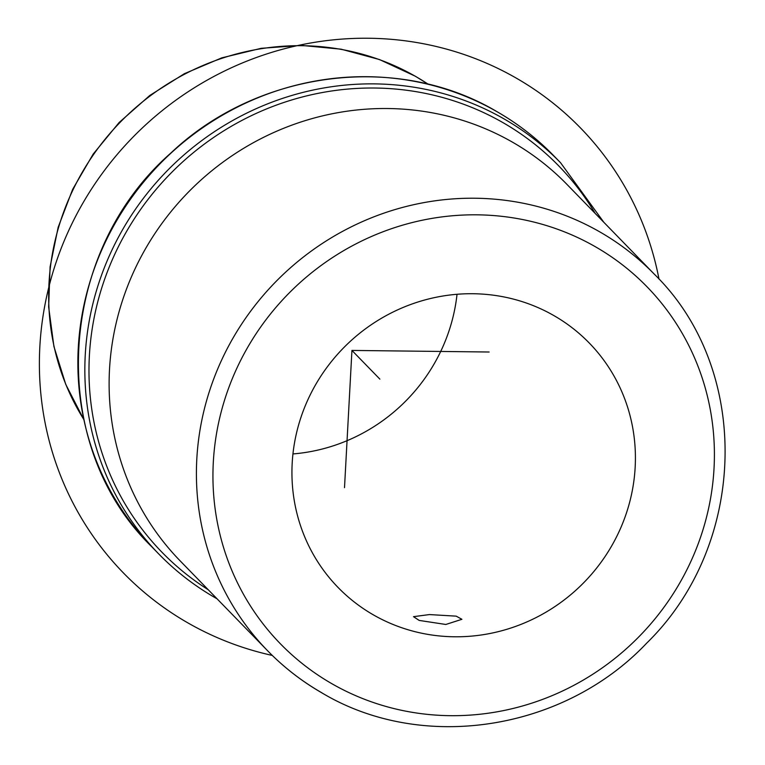<?xml version="1.0" encoding="UTF-8"?>
<svg xmlns="http://www.w3.org/2000/svg" width="765" height="765" viewBox="0 0 765 765"><rect width="100%" height="100%" fill="white"/><g stroke="black" fill="none" stroke-linecap="round" stroke-linejoin="round"><path stroke-width="1.15" d="M419.191 620.425L445.823 624.47L461.917 619.296L456.198 616.15L429.433 614.572L413.502 616.667L419.191 620.425M457.03 294.286A175.252 167.946 -44.2 0 1 292.947 453.941M554.042 315.677A175.252 167.946 -44.2 0 1 589.279 343.036A175.252 167.946 -44.2 0 1 596.432 568.338A175.252 167.946 -44.2 0 1 373.31 614.831A175.252 167.946 -44.2 0 1 338.073 587.472A175.252 167.946 -44.2 0 1 330.92 362.17A175.252 167.946 -44.2 0 1 554.042 315.677M567.018 184.461A269.882 258.637 135.8 0 0 512.76 142.328A269.882 258.637 135.8 0 0 169.151 213.923A269.882 258.637 135.8 0 0 180.167 560.888L267.454 650.594A269.882 258.637 -44.2 0 1 256.438 303.638A269.882 258.637 -44.2 0 1 600.047 232.034A269.882 258.637 -44.2 0 1 654.305 274.166L567.018 184.461M489.131 352.015L351.938 350.427L344.508 487.649M351.938 350.427L379.88 379.134M272.283 655.433A318.957 305.665 -44.2 0 1 43.175 315.113A318.957 305.665 -44.2 0 1 368.854 38.25A318.957 305.665 -44.2 0 1 659.009 279.129M83.796 419.44A245.355 235.123 -44.2 0 1 119.656 122.811A245.355 235.123 -44.2 0 1 415.605 76.433A245.355 235.123 -44.2 0 1 428.257 84.265M497.231 111.824A280.401 268.716 -44.2 0 1 553.602 155.601C536.848 138.398 518.039 123.796 497.164 111.776C397.695 52.45 258.149 70.141 170.853 153.048C55.95 253.626 46.579 444.551 151.68 546.688A280.401 268.716 -44.2 0 1 140.234 186.211A280.401 268.716 -44.2 0 1 497.231 111.824M215.042 597.647A280.401 268.716 -44.2 0 1 158.661 553.87A280.401 268.716 -44.2 0 1 147.215 193.392A280.401 268.716 -44.2 0 1 504.212 118.996A280.401 268.716 -44.2 0 1 560.592 162.773L553.602 155.601M208.271 589.777A276.892 265.359 -44.2 0 1 132.536 221.573A276.892 265.359 -44.2 0 1 503.102 122.706A276.892 265.359 -44.2 0 1 595.122 213.349M321.711 692.727A269.882 258.637 -44.2 0 1 267.454 650.594C283.633 667.204 301.802 681.319 321.96 692.918C422.098 752.856 563.7 730.967 646.712 643.116C747.941 544.336 751.804 369.39 654.305 274.166M331.742 683.633A255.864 245.202 -44.2 0 1 250.461 342.644A255.864 245.202 -44.2 0 1 595.61 246.875A255.864 245.202 -44.2 0 1 676.891 587.855A255.864 245.202 -44.2 0 1 331.742 683.633M83.815 419.516L65.752 384.384L53.923 346.507L48.654 306.956L50.088 266.842L58.169 227.262L72.665 189.328L93.187 154.081L119.139 122.505L149.806 95.462L184.355 73.708L221.821 57.844L261.171 48.319L301.305 45.403L341.114 49.18L379.497 59.555L415.366 76.242L428.324 84.284M217.059 598.813L215.099 597.694C194.224 585.674 175.415 571.063 158.661 553.87L151.68 546.688M603.92 222.386L560.592 162.773"/></g></svg>
